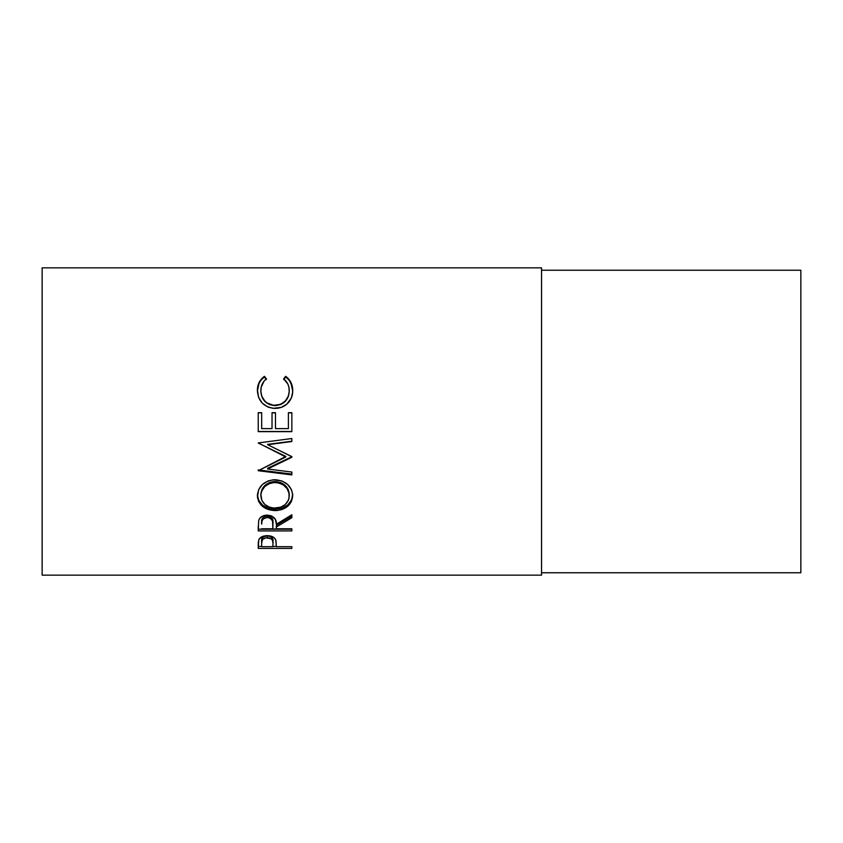 <?xml version="1.0" encoding="UTF-8"?>
<svg xmlns="http://www.w3.org/2000/svg" width="843" height="843" viewBox="0 0 843 843"><rect width="100%" height="100%" fill="white"/><g stroke="black" fill="none" stroke-linecap="round" stroke-linejoin="round"><path stroke-width="1.26" d="M42.15 575.158L541.543 575.158L541.543 267.842L42.15 267.842L42.15 575.158L42.15 267.842L541.543 267.842L541.543 575.158L42.15 575.158M291.847 548.424L258.232 548.424L258.316 542.197L259.201 538.983L263.048 536.264L267.252 535.653L272.774 536.812L274.702 538.266L275.988 540.711L276.335 546.696L291.847 546.696L291.847 548.424L291.847 546.696L276.335 546.696L275.787 540.026C274.576 537.212 271.731 535.748 267.252 535.653C262.868 535.758 260.034 537.16 258.738 539.857L258.232 548.424L291.847 548.424L291.847 546.696M291.847 530.921L258.232 530.921L258.696 520.384L259.781 518.276L262.953 515.905L267.22 515.105L271.351 515.832L275.44 519.499L276.335 524.272L291.847 514.767L291.847 517.707L276.335 527.012L276.335 528.782L291.847 528.782L291.847 530.921L291.847 528.782L276.335 528.782L276.335 527.012L291.847 517.707L291.847 514.767L276.335 524.272C276.767 519.003 273.733 515.948 267.22 515.105C262.731 515.294 259.897 517.054 258.696 520.384L258.232 530.921L291.847 530.921M257.452 497.359L258.59 489.762L262.415 484.493L268.179 480.91L273.28 479.793L281.836 480.9L287.568 484.44L291.436 489.593L292.637 494.082L291.467 501.48L287.653 506.327L281.962 509.541L276.925 510.542L268.411 509.562L262.616 506.485L258.727 501.68L257.452 497.359M291.847 456.727L267.61 468.265L291.847 456.727L267.663 444.714L291.847 456.621L291.847 457.285L267.61 469.003L291.847 472.048L291.847 474.904L258.232 470.721L285.819 456.98L258.232 442.944L291.847 438.518L291.847 441.521L267.663 444.714L291.847 441.521L291.847 438.518L258.232 442.944L285.819 456.98L258.232 442.944M291.847 431.648L258.232 431.648L258.232 412.701L261.678 412.701L261.678 428.634L272.026 428.634L272.026 412.701L275.471 412.701L275.471 428.634L288.401 428.634L288.401 412.701L291.847 412.701L291.847 431.648L291.847 412.701L288.401 412.701L288.401 428.634L275.471 428.634L275.471 412.701L272.026 412.701L272.026 428.634L261.678 428.634L261.678 412.701L258.232 412.701L258.232 431.648L291.847 431.648M263.564 376.937L264.407 376.315L266.42 378.844L263.985 381.226L261.151 387.316L260.877 392.111L261.825 396.231L264.818 401.047L266.968 402.933L273.638 405.335L280.719 404.303L285.377 400.962L288.348 396.094L289.212 391.911L288.917 387.169L287.842 384.018L283.659 378.844L285.661 376.315L288.706 379.087L292.3 386.389L292.637 392.385L291.341 397.97L286.831 404.166L281.235 407.39L273.09 408.328L267.99 407.095L262.278 403.123L258.548 397.295L257.4 389.477L259.096 382.522L263.564 376.937M541.543 572.755L800.85 572.755L800.85 270.245L541.543 270.245L800.85 270.245L800.85 572.755L541.543 572.755M260.824 391.184L260.824 390.699C260.814 385.841 262.679 381.89 266.42 378.844L264.407 376.315C259.686 379.856 257.336 384.587 257.378 390.52C258.127 401.342 263.954 407.306 274.85 408.402C279.381 408.444 283.374 407.032 286.831 404.166C290.867 400.457 292.827 395.894 292.711 390.478C292.721 384.587 290.371 379.866 285.661 376.315L283.659 378.844C287.347 381.879 289.223 385.757 289.265 390.499C288.759 399.466 284.038 404.44 275.071 405.399C266.198 404.471 261.446 399.571 260.824 390.699L260.824 391.184C261.446 399.919 266.198 404.735 275.071 405.652L275.071 405.652C284.028 404.714 288.759 399.824 289.265 390.983L288.348 396.484L285.377 401.279L280.719 404.577L275.071 405.652L269.475 404.587L264.818 401.373L261.825 396.631L260.824 391.184M283.659 379.508L285.661 377.021C290.361 380.52 292.711 385.167 292.711 390.962L290.961 383.122L288.706 379.75L285.661 377.021L283.659 379.508M257.378 390.994C257.347 385.156 259.686 380.499 264.407 377.021L266.42 379.508L264.407 377.021L261.33 379.74L259.096 383.133L257.378 390.994M258.232 412.838L261.678 412.838L258.232 412.838M261.678 412.701L261.678 428.634M272.026 412.838L275.471 412.838L272.026 412.838M275.471 412.701L275.471 428.634M288.401 412.838L291.847 412.838L288.401 412.838M291.847 431.49L258.232 431.49L291.847 431.49M258.232 443.039L285.819 456.421L258.232 470.721L258.232 469.951L291.847 474.072L291.847 472.048L267.61 469.003L267.61 468.265L267.61 469.003L291.847 457.285L291.847 456.621M291.847 441.216L267.663 444.345L291.847 441.216L291.847 438.518M258.232 470.721L291.847 474.904L291.847 472.048M291.847 474.072L258.232 469.951M292.711 495.61C291.731 486.021 285.84 480.731 275.029 479.72C264.122 480.742 258.243 486.116 257.378 495.842C258.453 505.062 264.396 509.983 275.187 510.605C285.946 509.878 291.794 504.873 292.711 495.61M292.711 494.451C291.794 503.577 285.946 508.498 275.187 509.214L275.187 510.605L275.187 509.214C264.396 508.592 258.453 503.756 257.378 494.683L258.727 500.426L262.616 505.157L268.411 508.192L275.187 509.214L281.962 508.171L287.653 504.999L291.467 500.226L292.711 494.451M289.202 493.324L289.265 495.716C288.58 503.303 283.88 507.444 275.176 508.129C266.399 507.497 261.615 503.355 260.824 495.716C261.53 487.823 266.262 483.418 275.018 482.502C283.859 483.376 288.612 487.781 289.265 495.716L289.265 494.556C288.601 486.738 283.859 482.396 275.018 481.553L280.593 482.523L285.261 485.42L288.253 489.688L289.202 493.324M273.606 481.606L275.018 481.553L275.018 482.502L275.018 481.553C266.262 482.449 261.52 486.79 260.824 494.556L261.878 489.72L264.86 485.463L269.475 482.533L273.606 481.606M260.887 495.779L260.824 494.556M291.847 516.201L276.335 525.368L291.847 516.201L291.847 514.767M276.335 525.368L276.335 527.012L276.335 525.368M291.847 529.214L258.232 529.214L291.847 528.782M258.232 529.214L258.232 526.095M263.311 517.339L266.483 516.021L270.076 516.601L272.047 518.287L272.932 522.671C273.543 519.025 271.636 516.791 267.22 515.979L267.22 517.486C271.646 518.329 273.554 520.595 272.932 524.293L272.89 528.782L261.678 528.782L272.89 528.782L272.542 520.911L270.076 518.118L267.22 517.486L267.22 515.979C262.911 516.78 261.056 518.972 261.678 522.576L262.552 518.171M261.678 522.576L261.678 524.177C261.045 520.542 262.89 518.308 267.22 517.486L263.311 518.856L262.025 520.869L261.678 524.177L261.678 522.576M276.335 546.443L272.89 546.443L276.335 546.443M258.232 546.443L261.678 546.443L258.232 546.443L258.232 544.589M272.963 541.29L272.963 543.198L272.574 540.437L271.246 538.761L265.83 537.771L262.542 539.478L261.678 543.029C261.098 540.089 262.953 538.298 267.263 537.644L267.263 535.832L267.263 537.644C271.657 538.329 273.554 540.173 272.963 543.198L272.963 541.29C273.554 538.308 271.657 536.485 267.263 535.832C262.963 536.454 261.098 538.224 261.678 541.132L262.542 537.634L265.83 535.958L268.738 535.958L272.078 537.708L272.963 543.177M272.963 543.198L272.89 546.696L261.678 546.696L272.89 546.696L272.963 543.198M261.678 543.029L261.678 546.696L261.678 543.029M273.754 508.076L280.677 507.233L285.24 504.514L288.274 500.5L289.023 498.16L289.023 493.208L286.978 488.487L283.09 484.746L277.863 482.744L273.606 482.565L269.475 483.503L264.86 486.474L261.878 490.795L260.887 494.462L261.899 500.521L264.965 504.567L269.623 507.244L273.754 508.076M272.932 524.272L272.932 522.671"/></g></svg>
